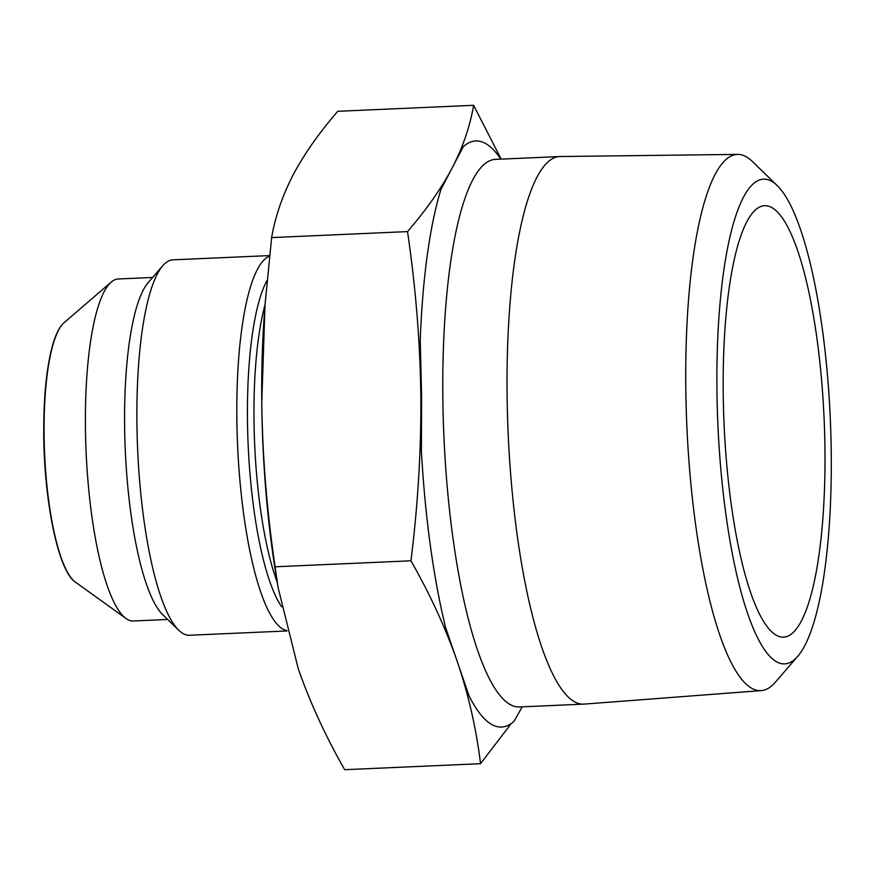 <?xml version="1.0" encoding="UTF-8"?>
<svg xmlns="http://www.w3.org/2000/svg" width="875" height="875" viewBox="0 0 875 875"><rect width="100%" height="100%" fill="white"/><g stroke="black" fill="none" stroke-linecap="round" stroke-linejoin="round"><path stroke-width="1.31" d="M831.25 453.688A242.572 56.262 -92.5 0 1 797.869 656.173A242.572 56.262 -92.5 0 1 716.931 389.145A242.572 56.262 -92.5 0 1 777.12 185.478A242.572 56.262 -92.5 0 1 831.25 453.688M776.333 635.239A215.939 50.083 87.5 0 0 783.595 637.142A215.939 50.083 87.5 0 0 824.677 434.711A215.939 50.083 87.5 0 0 771.848 207.594A215.939 50.083 87.5 0 0 764.586 205.691A215.939 50.083 87.5 0 0 723.494 408.122A215.939 50.083 87.5 0 0 776.333 635.239M797.869 656.173L775.327 682.248A268.373 62.245 -92.5 0 1 761.294 690.605A268.373 62.245 -92.5 0 1 685.781 386.816A268.373 62.245 87.5 0 1 737.669 154.394L560.066 156.537A274.05 63.569 87.5 0 0 559.595 156.548A274.05 63.569 87.5 0 0 507.084 393.881A274.05 63.569 -92.5 0 0 583.723 704.123L519.466 706.956A274.05 63.569 -92.5 0 1 442.827 396.714A274.05 63.569 87.5 0 1 495.337 159.381L559.595 156.548M777.12 185.478L752.38 161.492A268.373 62.245 87.5 0 0 737.669 154.394M761.294 690.605L584.205 704.102A274.05 63.569 -92.5 0 1 583.723 704.123M522.211 706.836L514.041 721.339A293.322 68.031 -92.5 0 1 469.066 695.953L445.605 627.528A293.322 68.031 -92.5 0 1 421.411 451.205L421.586 395.664L420.252 340.178A293.322 68.031 -92.5 0 1 441.022 189.241L463.312 146.65A293.322 68.031 -92.5 0 1 500.839 159.141M421.411 451.205L420.252 340.178M441.022 189.241L463.312 146.65M511.197 723.581L480.528 763.7C476.339 729.083 468.617 695.089 457.341 661.741C445.747 628.403 430.281 594.748 410.955 560.798C417.944 504.831 421.236 449.794 420.831 395.697C420.109 341.589 415.669 286.902 407.509 231.602L271.644 237.595C275.242 216.584 282.395 195.705 293.103 174.956C304.128 154.197 319.014 132.967 337.761 111.3L473.627 105.306L501.156 159.13M410.955 560.798L275.089 566.792C266.93 511.492 262.489 456.794 261.767 402.708L265.016 304.905L271.644 237.595M469.066 695.953L445.605 627.528M480.528 763.7L344.663 769.694C325.325 735.733 309.87 702.089 298.277 668.752L278.162 587.88L275.089 566.792M407.509 231.602C426.256 209.923 441.142 188.705 452.167 167.945C462.875 147.197 470.028 126.317 473.627 105.306M278.162 587.88L276.019 574.82A287.919 66.784 -92.5 0 1 261.767 402.708A287.919 66.784 -92.5 0 1 264.458 312.419L265.016 304.905M269.511 256.145A187.884 43.575 87.5 0 0 236.852 418.152A187.884 43.575 87.5 0 0 286.978 630.656M162.761 265.716L148.159 282.614A171.161 39.703 -92.5 0 0 124.6 425.491A171.161 39.703 87.5 0 0 162.794 614.742L178.828 630.295A187.884 43.575 87.5 0 1 136.905 422.548A187.884 43.575 -92.5 0 1 162.761 265.716A187.884 43.575 -92.5 0 1 172.911 259.842L269.577 255.588M178.828 630.295A187.884 43.575 87.5 0 0 189.448 635.25L287.044 630.952M75.392 582.116C58.559 571.528 44.188 502.567 43.75 434.798C43.498 398.42 46.32 369.042 52.216 346.642C55.431 334.819 59.358 326.878 63.962 322.798A131.928 30.603 -92.5 0 0 44.089 434.667A131.928 30.603 87.5 0 0 75.392 582.116L126.055 618.516A171.161 39.703 87.5 0 1 85.433 427.219A171.161 39.703 -92.5 0 1 111.223 282.089A171.161 39.703 -92.5 0 1 118.234 278.994L152.6 277.473M126.055 618.516A171.161 39.703 87.5 0 0 133.306 620.987L167.672 619.467M265.016 304.85A171.161 39.703 87.5 0 0 253.991 419.792A171.161 39.703 87.5 0 0 277.244 582.312M267.072 280.383A174.562 40.491 87.5 0 0 247.461 419.584A174.562 40.491 87.5 0 0 281.575 606.714M43.794 434.853A130.758 30.33 87.5 0 0 65.406 568.105M494.462 159.294L495.337 159.381M519.466 706.956L518.602 707.12M63.962 322.798L111.223 282.089"/></g></svg>
